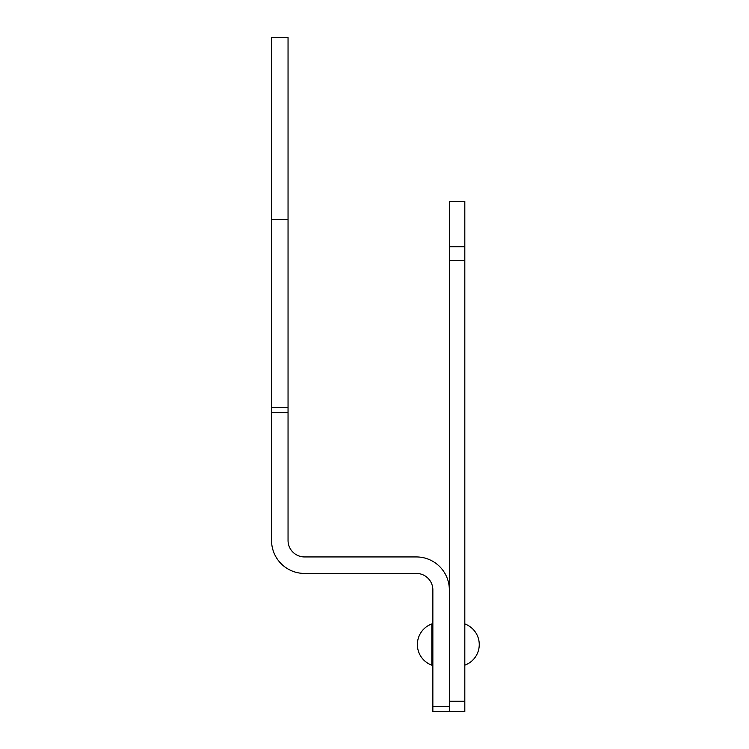 <?xml version="1.0" encoding="UTF-8"?>
<svg xmlns="http://www.w3.org/2000/svg" width="749" height="749" viewBox="0 0 749 749"><rect width="100%" height="100%" fill="white"/><g stroke="black" fill="none" stroke-linecap="round" stroke-linejoin="round"><path stroke-width="1.12" d="M288.047 412.633L288.047 37.45L271.55 37.45L271.55 412.633L288.047 412.633L288.047 540.45A16.487 16.487 0 0 0 304.534 556.938L416.369 556.938A32.984 32.984 0 0 1 449.353 589.922L449.353 706.401L432.856 706.401L432.856 711.55L449.353 711.55L449.353 706.401M271.55 412.633L271.55 540.45A32.984 32.984 0 0 0 304.534 573.434L416.369 573.434A16.487 16.487 0 0 1 432.856 589.922L432.856 706.401M449.353 711.55L464.811 711.55L464.811 201.341L449.353 201.341L449.353 246.702L464.811 246.702M464.811 701.242L449.353 701.242L449.353 246.702M432.856 656.405L431.817 656.405M431.817 665.168L431.817 623.936A21.936 21.936 0 0 0 431.817 665.168M288.047 407.484L271.55 407.484M271.55 219.373L288.047 219.373M449.353 260.334L464.811 260.334M432.856 632.699L431.817 632.699M464.811 665.168A21.936 21.936 0 0 0 464.811 623.936"/></g></svg>
